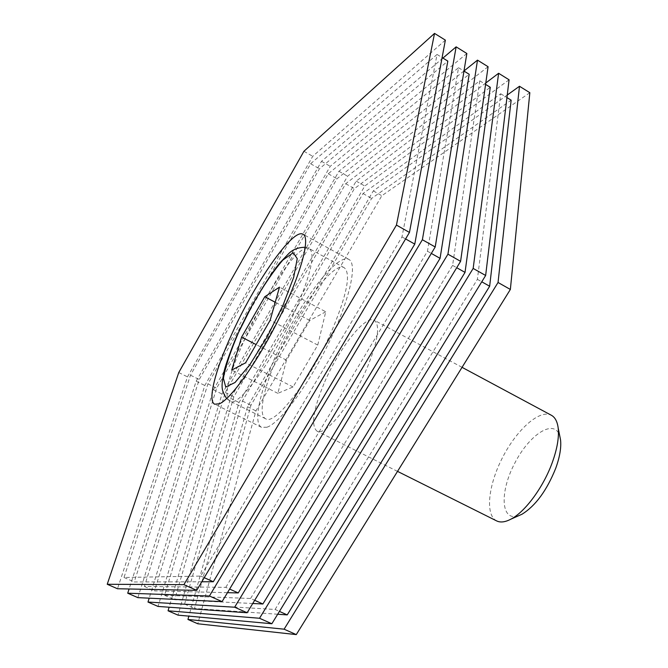 <?xml version="1.0" encoding="UTF-8"?>
<svg xmlns="http://www.w3.org/2000/svg" width="668" height="668" viewBox="0 0 668 668"><rect width="100%" height="100%" fill="white"/><g stroke="black" fill="none" stroke-linecap="round" stroke-linejoin="round"><path stroke-width="0.5" stroke-dasharray="3.34 2.5" d="M277.838 355.752C263.701 387.515 257.84 415.204 265.639 418.761C275.049 426.242 311.989 377.729 332.965 328.055C347.21 293.419 350.967 273.304 344.22 267.709C333.482 260.804 297.936 309.259 277.838 355.752M442.926 58.083L321.5 161.322L196.167 381.194L129.074 588.984M201.803 581.778L134.235 581.97L199.231 379.533L319.446 168.77L447.827 61.105M463.993 70.967L338.935 171.267L213.426 389.778L149.181 598.177M227.454 592.675L154.525 590.888L216.616 388.183L337.006 178.748L469.178 74.282M466.849 53.507L330.234 166.307L204.817 385.494L137.875 597.643M225.809 587.356L427.462 251.243L458.532 67.71L328.247 173.772L207.94 383.866L144.405 586.446L225.809 587.356L229.625 589.067M196.167 381.194L204.817 385.494M321.5 161.322L330.234 166.307M427.462 251.243L431.328 253.422M144.405 586.446L154.525 590.888M207.94 383.866L216.616 388.183M328.247 173.772L337.006 178.748M458.532 67.71L463.976 71.067M488.083 66.725L347.585 176.202L222.001 394.036L158.049 606.435M250.609 598.478L452.595 265.388L479.766 80.811L345.715 183.7L225.258 392.492L164.595 595.313L250.609 598.478L254.683 600.307M213.426 389.778L222.001 394.036M338.935 171.267L347.585 176.202M452.595 265.388L456.72 267.709M252.746 603.496L174.615 599.722L233.85 396.767L354.391 188.635L490.287 87.299M164.595 595.313L174.615 599.722M225.258 392.492L233.85 396.767M345.715 183.7L354.391 188.635M479.766 80.811L485.586 84.402M485.786 82.991L356.203 181.12L230.544 398.278L169.113 607.22M509.074 79.793L364.778 186.013L239.044 402.503L178.022 615.144M275.099 609.458L477.386 279.333L500.75 93.762L363.033 193.545L242.417 401.034L184.585 604.106L275.099 609.458L279.433 611.404M230.544 398.278L239.044 402.503M356.203 181.12L364.778 186.013M477.386 279.333L481.77 281.804M277.688 614.243L194.505 608.465L250.943 405.276L371.633 198.429L511.154 100.175M184.585 604.106L194.505 608.465M242.417 401.034L250.943 405.276M363.033 193.545L371.633 198.429M500.75 93.762L506.945 97.586M507.254 95.023L373.32 190.889L247.502 406.712L188.869 616.138M323.938 383.724C313.192 409.843 310.854 425.633 316.924 431.094C325.199 437.097 352.963 402.428 367.792 366.189C378.071 340.321 380.251 325.015 374.339 320.273C365.304 314.494 338.367 349.18 323.938 383.724M529.833 92.702L381.82 195.741L255.927 410.904L197.803 623.77M247.502 406.712L255.927 410.904M373.32 190.889L381.82 195.741M437.056 54.459L310.612 163.752L190.472 375.174L124.014 577.478L200.692 576.092L401.994 236.915L437.056 54.459L442.107 57.573M401.994 236.915L405.593 238.935M310.612 163.752L319.446 168.77M190.472 375.174L199.231 379.533M124.014 577.478L134.235 581.97M200.692 576.092L204.233 577.686M445.364 40.138L312.724 156.312L187.483 376.877L117.493 588.75M303.915 151.285L312.724 156.312M178.757 372.535L187.483 376.877M266.899 427.236C280.126 423.011 308.09 385.62 328.806 342.918C349.631 300.216 357.756 263.693 348.871 259.409C338.425 253.832 308.992 290.029 286.43 333.616C263.701 377.119 250.984 421.934 261.514 427.32L266.899 427.236M496.658 520.915C484.868 515.061 488.283 484.801 502.77 457.079C517.065 429.257 539.811 409.016 551.392 415.279M518.593 515.738C500.75 522.042 499.43 492.157 514.702 463.275C529.482 434.133 554.649 417.959 559.809 436.171M325.75 311.781L309.743 320.456L286.488 360.186L277.846 393.335L293.068 386.956L317.759 345.072L325.75 311.781L279.483 287.156M317.759 345.072L270.181 320.222M293.068 386.956L245.573 362.824M277.846 393.335L231.738 370.08M286.488 360.186L256.12 344.571M309.743 320.456L275.233 302.253M296.166 308.599C274.515 358.507 238.392 408.09 230.235 401.192C210.011 393.143 291.281 236.798 309.509 248.746C315.363 253.873 310.921 273.822 296.166 308.599M344.22 267.709L309.509 248.746L305.309 247.285M265.639 418.761L230.235 401.192L226.644 398.596M348.871 259.409L303.072 234.268M261.514 427.32L214.712 404.215M462.047 367.333L374.339 320.273M397.518 471.374L316.924 431.094"/><path stroke-width="1" d="M264.779 296.742L241.607 337.115L231.738 370.08L245.573 362.824L270.181 320.222L279.483 287.156L264.779 296.742L275.233 302.253M129.074 588.984L127.713 593.209L209.435 596.006L422.376 239.737L456.135 46.843L442.926 58.083M442.107 57.573L447.827 61.105L414.778 244.104L213.292 581.745L201.803 581.778M149.181 598.177L147.987 602.052L234.635 607.212L447.944 254.182L477.495 60.137L463.993 70.967M463.976 71.067L469.178 74.282L440.07 258.341L238.242 592.933L227.454 592.675M127.713 593.209L137.875 597.643L222.077 601.626L435.202 246.985L466.849 53.507L456.135 46.843M422.376 239.737L435.202 246.985M209.435 596.006L222.077 601.626M431.328 253.422L440.07 258.341M229.625 589.067L238.242 592.933M147.987 602.052L158.049 606.435L247.118 612.756L460.594 261.33L488.083 66.725L477.495 60.137M447.944 254.182L460.594 261.33M234.635 607.212L247.118 612.756M456.72 267.709L465.028 272.385L262.891 603.989L252.746 603.496M254.683 600.307L262.891 603.989M485.586 84.402L490.287 87.299L465.028 272.385M169.113 607.22L168.06 610.803L259.526 618.267L473.161 268.436L498.612 73.28L485.786 82.991M168.06 610.803L178.022 615.144L271.851 623.745L485.644 275.483L509.074 79.793L498.612 73.28M473.161 268.436L485.644 275.483M259.526 618.267L271.851 623.745M481.77 281.804L489.652 286.238L287.223 614.902L277.688 614.243M279.433 611.404L287.223 614.902M506.945 97.586L511.154 100.175L489.652 286.238M188.869 616.138L187.942 619.47L284.1 629.189L498.044 282.489L519.487 86.264L507.254 95.023M187.942 619.47L197.803 623.77L296.275 634.6L510.36 289.453L529.833 92.702L519.487 86.264M498.044 282.489L510.36 289.453M284.1 629.189L296.275 634.6M405.593 238.935L414.778 244.104M204.233 577.686L213.292 581.745M409.459 232.431L445.364 40.138L434.526 33.4L303.915 151.285L178.757 372.535L107.231 584.275L117.493 588.75L196.701 590.353L409.459 232.431L396.45 225.083L434.526 33.4M107.231 584.275L183.9 584.659L196.701 590.353M183.9 584.659L396.45 225.083M231.504 334.718C215.28 370.206 207.322 400.892 214.712 404.215L219.455 403.781C231.362 398.788 258.549 360.344 279.725 317.183C300.984 274.014 310.62 237.8 303.072 234.268C292.968 227.688 254.617 282.981 231.504 334.718M462.047 367.333L551.392 415.279C555.075 417.3 557.337 421.541 558.172 427.996C559.191 437.306 557.204 448.888 552.202 462.74C543.36 487.172 525.165 511.822 510.962 519.128C505.208 522.167 500.441 522.76 496.658 520.915L397.518 471.374M559.809 436.171L560.544 439.87C561.387 447.552 559.784 457.021 555.726 468.293C546.775 490.521 535.544 505.826 522.034 514.21L518.593 515.738M256.12 344.571L241.607 337.115M282.89 305.526L267.075 337.048L249.832 364.728L235.044 382.488L225.726 387.048L223.413 378.313C225.442 366.548 230.493 351.251 238.559 332.422L252.863 304.007C263.559 285.545 273.571 270.891 282.89 260.036L293.219 252.746L297.243 258.625L293.678 277.362L282.89 305.526M226.644 398.596C221.083 389.795 221.008 387.231 224.248 370.707C226.26 362.899 230.402 351.418 236.672 336.254L247.552 313.593C258.75 293.085 269.363 276.335 279.399 263.351L288.818 253.489C292.935 249.389 298.437 247.319 305.309 247.285M560.544 439.87L558.172 427.996M522.034 514.21L510.962 519.128"/></g></svg>
